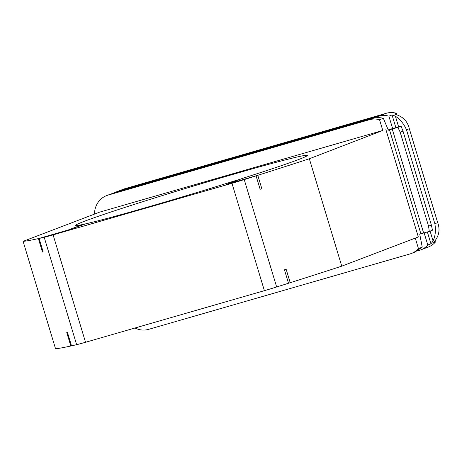 <?xml version="1.0" encoding="UTF-8"?>
<svg xmlns="http://www.w3.org/2000/svg" width="462" height="462" viewBox="0 0 462 462"><rect width="100%" height="100%" fill="white"/><g stroke="black" fill="none" stroke-linecap="round" stroke-linejoin="round"><path stroke-width="0.69" d="M396.927 114.83L396.46 113.277A21.044 19.421 -110.9 0 0 386.313 113.271L124.971 188.669A21.044 19.421 -110.9 0 0 123.55 189.143L115.974 192.03A21.044 19.421 -110.9 0 0 113.421 193.243M395.876 127.668L392.042 114.963L388.889 116.164A21.044 19.421 -110.9 0 0 378.736 116.164L117.394 191.557A21.044 19.421 -110.9 0 0 115.974 192.03M422.245 247.124L418.445 248.573A21.044 19.421 69.1 0 1 411.342 253.494L414.876 252.142L422.245 247.124L419.75 234.246L420.888 233.812L389.478 129.776L388.34 130.209L383.344 118.284L379.545 119.727L382.784 130.457L99.659 212.133L23.1 241.337A259.303 7.692 -16.8 0 0 38.386 238.606L68.128 230.03L82.502 224.549A120.998 3.592 -16.8 0 1 75.681 225.369A120.998 3.592 -16.8 0 1 190.483 186.96A120.998 3.592 -16.8 0 1 307.351 155.423A120.998 3.592 -16.8 0 1 242.417 178.413L228.049 183.893L257.784 175.312A259.303 7.692 -16.8 0 0 309.332 158.761L382.784 130.457M424.133 232.9L427.789 245.01A21.044 19.421 -110.9 0 1 420.686 249.93A21.044 19.421 -110.9 0 1 419.265 250.404L417.457 250.924M388.889 116.164L392.631 128.569L388.19 129.851M110.164 194.248L108.05 195.12A21.044 19.421 69.1 0 0 106.63 195.593L110.164 194.248M383.344 118.284C379.735 117.406 376.259 117.44 372.921 118.382L111.579 193.774M392.631 128.569L401.074 126.166L397.886 127.379L400.179 132.172L428.551 226.143L429.296 231.416L423.631 233.021L392.221 128.985L397.886 127.379M85.551 223.874L68.867 229.862L39.085 238.456A259.303 7.692 -16.8 0 0 44.208 237.289A17.539 0.52 -16.8 0 0 53.101 234.881L231.964 183.281A17.539 0.52 -16.8 0 0 244.225 179.585A259.303 7.692 -16.8 0 0 256.081 175.855L226.299 184.442L239.05 179.579L234.915 180.786A120.998 3.592 -16.8 0 1 85.551 223.874M260.123 189.235L261.839 188.739A259.303 7.692 163.2 0 1 260.135 189.276L256.081 175.855M261.839 188.739L257.784 175.312M39.085 238.456L43.139 251.877A259.303 7.692 163.2 0 1 42.44 252.033L38.386 238.606M42.44 252.033L43.122 251.836M288.49 283.2L290.211 282.704L286.157 269.282A259.303 7.692 163.2 0 1 284.453 269.82L288.507 283.246A259.303 7.692 163.2 0 1 276.651 286.977A17.539 0.52 163.2 0 1 264.385 290.673L85.528 342.273A17.539 0.52 163.2 0 1 76.634 344.681A259.303 7.692 163.2 0 1 71.506 345.847L67.452 332.421A259.303 7.692 163.2 0 1 66.759 332.576L70.813 346.003L71.495 345.807M385.891 129.556L418.318 236.954L341.759 266.152A259.303 7.692 163.2 0 1 290.211 282.704M341.759 266.152L309.332 158.761M70.813 346.003A259.303 7.692 163.2 0 1 55.527 348.729L23.1 241.337M94.496 214.102A21.044 19.421 69.1 0 1 106.63 195.593M411.342 253.494A21.044 19.421 69.1 0 1 409.927 253.967L148.579 329.36A21.044 19.421 69.1 0 1 134.956 328.014M418.445 248.573L415.286 238.109M372.921 118.382L369.398 119.727A21.044 19.421 69.1 0 1 379.545 119.727M369.398 119.727L108.05 195.12M429.296 231.416L432.484 230.203L431.375 225.063L403.003 131.098L401.074 126.166M420.686 249.93L428.262 247.037A21.044 19.421 -110.9 0 0 435.36 242.123L434.99 240.893M435.36 242.123L433.466 242.845A21.044 19.421 69.1 0 0 435.585 239.969C439.293 234.632 439.991 228.863 437.687 222.655L409.315 128.69C407.779 122.159 403.984 117.695 397.938 115.292A21.044 19.421 69.1 0 0 394.565 113.999L396.46 113.277M437.687 222.655L434.863 223.735L406.491 129.764C403.748 123.689 400.052 119.184 395.414 116.257A21.044 19.421 -110.9 0 0 392.042 114.963M427.789 245.01L430.942 243.809L427.379 231.993M434.863 223.735C435.961 230.388 435.36 236.122 433.056 240.933L430.093 231.11M398.614 126.848L395.414 116.257M392.221 128.985L389.478 129.776M420.888 233.812L423.631 233.021M430.942 243.809A21.044 19.421 -110.9 0 0 433.056 240.933M124.971 188.669L117.394 191.557M276.651 286.977L244.225 179.585M264.385 290.673L231.964 183.281M85.528 342.273L53.101 234.881M76.634 344.681L44.208 237.289M403.003 131.098L400.179 132.172M431.375 225.063L428.551 226.143M409.315 128.69L406.491 129.764M386.313 113.271L378.736 116.164"/></g></svg>
